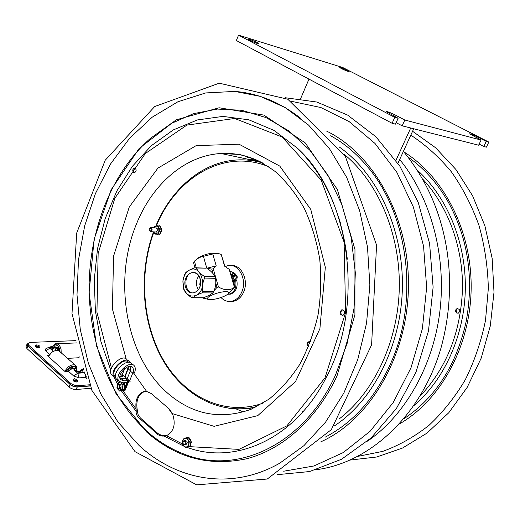 <?xml version="1.0" encoding="UTF-8"?>
<svg xmlns="http://www.w3.org/2000/svg" width="520" height="520" viewBox="0 0 520 520"><rect width="100%" height="100%" fill="white"/><g stroke="black" fill="none" stroke-linecap="round" stroke-linejoin="round"><path stroke-width="0.78" d="M481.078 140.042L469.579 133.822C470.6 133.816 473.181 134.823 477.334 136.845L486.252 141.401L488.807 142.071L342.791 67.535L238.55 35.139L394.771 117.37L398.144 118.261L386.061 111.508C387.374 111.469 390.429 112.626 395.226 114.985L404.807 120.01L481.078 140.042L478.634 145.203L402.162 125.834L396.156 122.655M257.601 43.563C252.785 41.834 249.697 40.385 248.339 39.221C248.346 38.48 259.506 43.264 259.012 43.797L257.601 43.563M348.179 71.442C343.922 69.882 341.101 68.555 339.729 67.47C339.716 66.866 349.583 71.195 349.154 71.604L348.179 71.442M486.252 141.401L483.821 146.517L479.154 144.112M483.821 146.517L486.382 147.167L488.807 142.071M238.55 35.139L236.359 40.528L392.1 123.285L395.486 124.144L398.144 118.261M394.771 117.37L392.1 123.285M404.807 120.01L402.162 125.834M397.943 163.299L413.725 128.765M395.941 160.394L410.716 128.005M308.971 79.111L300.593 98.735M231.004 275.49L232.005 276.166L231.192 276.139M233.681 284.7C234.006 281.411 233.22 278.707 231.322 276.575M230.711 291.467L233.623 288.49M234.325 286.917C235.547 282.548 234.774 278.967 232.005 276.166M231.732 275.821L232.083 276.003M90.955 388.251L75.751 389.551L72.995 389.129L70.265 387.946L26.91 348.537L26.059 346.658L26.982 344.26L27.84 346.132L71.253 385.476L73.99 386.659L76.745 387.088L89.98 385.99M28.035 343.479L26.982 344.26M54.802 345.046C57.025 344.76 58.598 346.157 59.514 349.238L57.986 349.824L56.862 347.887L55.191 347.334L54.802 345.046L55.893 345M58.702 347.178L55.575 347.315M59.02 350.701L59.722 350.435L59.774 351.325M56.381 347.549L58.851 347.438M56.628 343.759L76.492 342.914M79.872 356.779L78.052 357.793L76.739 357.864M51.825 347.23L55.302 343.811C58.175 343.493 60.099 345.391 61.068 349.499L61.172 352.632M51.85 347.256C55.185 343.122 57.863 343.947 59.904 349.726L60.047 351.631M52.084 347.464L54.009 345.351L54.366 347.412M59.761 350.942L59.391 350.961M71.175 366.841L72.93 368.413M76.213 370.857L76.239 368.134L74.542 369.531M68.042 371.507L69.18 370.032L68.452 368.647L66.164 371.631M76.479 371.013C76.966 365.697 74.412 364.683 68.809 367.985L65.839 371.657M76.525 370.857L76.317 366.113C74.412 364.117 71.656 364.435 68.061 367.062L64.701 371.248M75.355 365.255L58.5 350.447L55.686 350.337L51.688 352.365L48.367 356.479M75.861 367.419L73.977 368.966L72.358 368.394L70.168 369.219L69.439 367.835C72.28 365.982 74.418 365.846 75.861 367.419L75.069 366.704M53.788 351.019L51.474 352.424L48.341 356.454M69.18 370.032L68.061 369.025M73.691 368.713L71.468 366.724M84.604 372.015L83.259 372.106M83.831 369.759L82.621 369.772L83.038 372.125L84.884 372.814M86.21 376.48L86.053 377.793M79.781 372.19L81.796 370.065L82.18 372.236M83.883 369.922L82.66 370.006M79.463 372.125C80.516 370.103 81.926 369.168 83.681 369.31M79.391 372.112L83.388 368.433M84.11 372.288L84.682 372.249M52.136 347.51L50.648 346.177L52.41 346.106M75.069 369.993L74.431 369.428C72.787 368.134 70.857 368.81 68.647 371.462L65.202 371.696L47.138 355.368L48.958 355.277M57.551 350.22C56.992 348.16 55.978 347.224 54.509 347.406L48.691 347.659M87.028 378.664L85.605 377.39L79.092 377.884L73.671 375.993L68.647 371.462M85.605 377.39C85.716 373.938 84.598 372.216 82.251 372.229L81.53 372.281M79.125 372.047L77.025 371.287M89.479 384.8L77.103 385.743L73.944 385.073L71.006 383.624L29.016 345.534L28.054 343.434L30.368 342.401L76.017 340.632M49.614 354.315L45.767 350.844L45.259 349.122L47.983 347.692L49.809 348.218L54.847 347.99C52.175 348.276 51.636 349.375 53.235 351.273M77.441 381.602L76.609 382.005C74.477 381.817 73.281 381.141 73.008 379.977M39.761 347.51L38.877 347.9C36.816 347.685 35.659 347.048 35.412 345.995M28.054 343.434L27.645 344.5L28.607 346.6L70.57 384.722L73.502 386.165L76.661 386.841L89.908 385.814M73.366 380.088L76.388 381.81M76.784 380.822L74.041 379.821L76.791 380.809M35.763 346.106L38.675 347.718M36.432 345.813L39.117 346.743M230.497 301.444L233.889 301.197C238.114 300.072 241.339 297.07 243.575 292.195C249.041 280.631 241.514 264.492 231.348 265.551M220.987 297.518C224.224 300.833 227.903 302.055 232.024 301.197C236.249 300.072 239.48 297.063 241.716 292.175C247.598 279.806 238.576 262.834 227.877 265.675L225.258 266.552M229.801 271.349L230.204 271.362M230.315 271.369L233.376 272.37L229.821 271.427M232.213 272.331L232.375 272.974L233.539 273.013L233.376 272.37M235.963 276.178L236.035 277.7L237.198 277.732L237.127 276.218L235.963 276.178L233.656 273.358L234.819 273.39L237.127 276.218M233.376 275.697L233.922 275.19C234.956 275.639 235.027 276.283 234.143 277.141L233.376 275.697M234.637 275.555L234.592 276.809M227.786 294.262L229.469 294.112C234.683 292 236.75 287.456 235.683 280.481L236.847 280.507L237.016 278.155L235.853 278.122L235.683 280.481M235.853 278.122L236.035 277.7M232.011 276.172L233.149 273.52L233.656 273.358M231.238 275.62L232.375 272.974M230.113 272.435L230.627 274.19M228.638 294.249L230.639 294.125C235.846 292.012 237.913 287.476 236.847 280.507M230.776 272.812L230.737 274.053M237.198 277.732L237.016 278.155M234.819 273.39L234.448 273.377M145.359 391.365L144.372 391.599C138.45 394.362 136.026 400.14 137.098 408.935L138.028 414.479L140.381 417.957L158.002 433.57L161.831 435.546L165.822 435.779M148.207 425.828L139.145 418.106C136.832 415.909 135.857 413.706 136.22 411.502L136.13 409.045C135.057 400.238 137.482 394.453 143.41 391.69L146.62 391.437L151.262 393.549L169.143 408.889L172.49 413.679C175.929 423.93 174.064 431.197 166.894 435.487L163.943 436.007C161.415 436.339 159.023 435.584 156.774 433.745L148.207 425.828M135.245 168.175C133.49 169.422 133.256 170.944 134.55 172.744M133.601 172.62C132.275 170.658 132.574 169.124 134.485 168.006C136.695 169.377 136.682 170.989 134.453 172.842L133.601 172.62M343.395 310.161C345.131 312.247 344.942 314.002 342.823 315.432C339.495 314.425 339.118 312.565 341.692 309.868L343.395 310.161M342.641 309.836L342.563 309.855C340.178 311.812 340.243 313.671 342.745 315.452M234.839 91.416L260.332 96.376L285.214 107.588L308.555 125.067L329.361 148.525L346.671 177.339L359.613 210.555L367.49 246.922L369.863 284.96L366.568 323.07L357.74 359.625L343.85 393.068L325.605 422.078L303.921 445.666L279.799 463.164C231.536 490.802 177.06 480.636 139.145 445.562L118.034 422.097L100.971 394.225L88.309 363.019L80.282 329.55L76.999 294.86L78.481 259.961L84.676 225.862L95.44 193.544L110.533 163.995L129.63 138.203L152.282 117.143L177.905 101.764L205.732 92.937L234.839 91.416C258.043 93.223 280.072 102.245 300.924 118.489M456.664 313.001C455.072 311.226 455.234 309.738 457.171 308.536C460.194 309.387 460.551 310.96 458.237 313.248L456.664 313.001M457.957 308.497L457.795 308.529C455.865 309.731 455.696 311.214 457.294 312.988L458.081 313.281M228.813 408.324C238.036 409.559 247.312 409.032 256.639 406.744M262.529 162.923C253.123 160.173 243.685 159.256 234.221 160.186C200.661 163.287 170.749 189.865 155.773 226.115M161.265 229.457L161.707 228.872L161.239 228.397M161.155 231.536L161.707 231.023L161.258 230.497M155.714 232.018L157.787 230.555L157.722 229.041L156.026 227.962M153.751 231.875L154.901 233.513C159.016 233.474 159.965 231.147 157.736 226.525C156.325 225.713 155.103 226.135 154.063 227.806L154.921 226.219L159.803 226.089L160.875 226.837L160.498 227.494L160.875 226.837M159.62 226.077L159.393 225.706L159.315 226.05M158.542 225.986L159.088 225.686M158.015 225.972L157.573 225.771M157.02 226.025L157.729 225.986M161.707 228.872L161.226 229.359L160.829 228.456L161.662 228.644M160.829 228.456L160.498 227.494M160.803 227.519L160.589 227.897M158.236 225.966L159.906 229.801L161.466 229.918L161.226 229.359M160.44 227.552L160.043 226.649M157.664 234.702L158.06 234.26L157.463 234.689L156.982 234.189L159.322 234.026L159.406 234.526L159.627 234.006M160.362 233.422L160.881 233.175L160.505 232.486L160.881 233.175M160.758 233.357L160.056 233.395L160.816 231.517M160.589 232.089L160.784 232.486L160.446 232.44M158.542 234.084L159.406 234.526M159.237 234.598L158.88 234.592M159.906 229.801L158.249 233.883L159.809 233.994L160.056 233.395M160.836 231.478L161.466 229.918M158.249 233.883L154.928 234.111L156.982 234.189M159.322 234.026L159.809 233.994M154.928 234.111L153.725 231.875M161.668 231.257L160.869 231.498M161.363 231.231L161.707 231.023M161.226 230.516L161.408 230.997M308.847 345.956C306.456 344.266 306.592 343.122 309.257 342.518L309.881 343.369M309.745 342.075L308.328 341.816C306.417 343.512 306.521 345.053 308.639 346.45M150.917 228.105C151.691 230.705 151.138 231.458 149.273 230.38L149.214 229.099L150.917 228.105M151.385 227.74L150.547 227.533L149.227 228.995L149.298 230.62L150.728 231.654C152.295 230.685 152.516 229.385 151.385 227.74M131.118 381.024L129.506 381.154L133.269 371.807L133.49 369.668L132.828 367.66C129.383 362.076 116.487 374.556 120.542 379.6L123.734 380.887L127.894 380.549L125.424 378.411L120.094 378.697M127.309 380.042L128.518 379.938L127.147 378.755L130.325 371.079L130.787 366.438M127.894 380.549L127.101 382.466L122.941 382.818L118.872 381.186C113.744 374.784 130.091 358.982 134.446 366.054C135.59 367.79 135.584 370.136 134.413 373.074M123.994 390.91L124.872 390.851L129.051 380.763M124.384 390.897L128.707 380.465M129.506 381.154L128.518 379.938M119.919 376.584L123.032 376.344L122.824 376.844L119.886 377.072M120.523 374.231L123.032 376.344M127.153 378.749L124.774 376.695L128.57 366.581M116.031 378.397L114.003 376.942C108.843 370.526 125.158 354.816 129.538 361.894L129.903 362.512M113.62 376.272L111.547 374.803C106.373 368.381 122.674 352.716 127.069 359.801L128.16 360.731M128.602 362.317C124.215 356.59 110.169 370.637 114.731 376.253L115.648 377.137M118.489 380.497L116.402 379.028C111.254 372.619 127.588 356.863 131.95 363.942L133.068 364.884M124.774 376.695L123.396 375.518L122.187 375.615M122.551 390.929L123.981 390.936L128.421 380.218M123.494 390.981L123.792 390.267M124.299 389.025L124.475 388.615M124.924 387.524L127.017 382.473M123.013 375.55L122.194 374.849L124.767 368.602M125.067 376.928L129.031 366.483M117.351 385.392C119.749 382.759 119.958 390.279 117.416 387.712L117.351 385.392M117.169 387.199L117.526 387.998L118.917 388.609L119.691 387.972C120.361 385.834 119.873 384.651 118.222 384.416L117.098 386.081M182.962 442C185.412 438.217 186.362 447.135 183.17 443.963L182.962 442M182.969 441.721L183.235 444.204L184.997 445.01L185.965 443.911C186.264 441.714 185.594 440.615 183.944 440.622L182.969 441.721M185.412 444.945L187.297 442.936L186.888 441.24L184.828 440.486M187.987 445.66C190.736 441.844 185.705 435.526 183.203 439.634C180.472 443.424 185.458 449.755 187.987 445.66M187.343 446.999L189.787 446.056L190.002 446.582L190.086 445.939M188.975 446.368L189.579 446.758M190.002 446.582L189.442 446.81M185.198 447.46L182.416 443.944L183.086 439.088L186.537 437.736L189.332 441.246L188.662 446.121L185.198 447.46L186.661 447.226M189.787 446.056L190.3 445.861L190.717 442.851L191.529 442.371L190.97 442.878M188.662 446.121L190.3 445.861M188.169 446.745L187.889 447.395M190.632 444.028L190.892 444.717L190.951 443.982L190.554 444.002M186.134 437.873L185.764 437.892M185.256 438.185L185.874 437.964M189.508 437.957L189.293 438.744L189.508 437.957L188.981 437.853M190.606 443.625L190.6 444.015M190.717 442.851L190.873 441.707L191.51 442.111L188.584 438.003L189.014 437.873M189.482 439.127L189.267 438.782M190.613 440.544L190.931 439.829L189.904 439.654M190.613 439.881L190.561 440.479M189.332 441.246L190.97 440.993M186.817 437.691L187.395 437.255M188.584 438.003L188.175 437.489L186.537 437.736M190.931 439.829L190.327 439.465M119.418 388.563L121.18 387.166L120.802 384.897L119.151 384.332M121.953 389.025C122.713 383.266 121.225 381.524 117.481 383.806C116.714 389.545 118.203 391.287 121.953 389.025M122.395 390.39L122.148 390.988L122.473 390.956L122.72 390.357L122.369 390.286L123.097 389.909L123.929 390.195L124.091 389.382M122.259 390.981L121.648 390.669L122.369 390.286M123.929 390.195L123.494 390.293M123.097 389.909L123.825 389.526L124.066 390.052M121.049 382.675L123.078 384.755L122.609 389.435L119.528 391.06L121.648 390.669M123.825 389.526L124.273 389.285L124.677 385.294L125.301 385.665L124.728 385.307M122.609 389.435L124.273 389.285M124.527 387.524L124.774 388.147L124.852 387.491L124.456 387.498M124.573 386.399L125.08 386.38L125.301 385.665M125.32 385.912L124.755 386.412M119.528 391.06L116.928 388.011L117.397 383.351L119.71 382.044M123.078 384.755L124.748 384.612L123.188 382.798M124.917 385.275L124.748 384.612M124.436 384.248L124.716 383.565L124.365 384.163M123.747 383.448L124.391 383.591M124.495 387.082L124.495 387.51M231.355 276.712L233.395 283.725M200.441 284.635L200.531 281.086M200.35 279.909L199.764 284.707L200.2 285.805M198.796 275.99C195.669 280.481 195.559 285.038 198.445 289.659M189.248 270.212C185.705 272.317 183.593 275.918 182.904 281.008L183.742 288.665C186.569 295.204 190.743 297.408 196.261 295.276C208.637 289.543 201.103 263.048 189.248 270.212M200.161 278.785C196.651 266.227 181.85 274.228 185.4 286.579C188.734 299.104 203.756 291.363 200.161 278.785M200.129 278.98C201.318 285.662 199.492 290.18 194.643 292.539C184.697 295.99 182.26 273.761 192.433 272.688C196.066 272.447 198.627 274.547 200.129 278.98M202.02 292.851L202.936 291.356L213.785 291.473L212.875 292.955L202.02 292.851L196.268 295.282L192.66 297.7L191.263 297.408C187.382 294.658 184.88 291.954 183.761 289.302L183.177 287.326L182.904 281.008L184.802 274.216L185.692 272.727C187.343 271.031 190.424 269.367 194.942 267.748L205.803 268.151L196.339 268.008C197.496 270.699 200.077 273.449 204.081 276.263L214.91 276.569C213.694 273.877 211.127 271.154 207.201 268.411M196.339 268.008L194.942 267.748L193.752 263.49M192.66 297.7L203.561 297.745L209.222 295.367L212.875 292.955M214.91 276.569L215.417 278.33L204.588 278.05C202.631 282.458 202.078 286.891 202.936 291.356M204.588 278.05L204.081 276.263M213.785 291.473C215.696 287.118 216.242 282.737 215.417 278.33M228.358 293.716L228.852 293.722L227.656 294.327M228.852 293.722L229.736 292.377M228.56 293.488C229.515 291.265 226.174 291.012 218.543 292.721C210.613 295.094 206.947 297.219 207.532 299.091C209.02 300.007 212.407 299.812 217.698 298.512C223.171 296.985 226.792 295.308 228.56 293.488L234.422 287.255L229.216 269.347L224.594 266.168L221.189 254.41C218.114 253.214 215.312 253.065 212.784 253.955L203.411 256.334C200.103 256.919 197.106 258.544 194.428 261.209L193.564 262.815M213.115 273.715L211.803 269.126L213.239 268.762L218.458 286.995L217.022 287.365L215.768 282.997M214.156 290.55L217.022 287.365M207.818 299.28L201.936 297.739M232.128 290.134L229.762 292.357M218.458 286.995C224.894 290.589 230.217 290.673 234.422 287.255M211.803 269.126L206.804 268.236L203.411 256.334M206.804 268.236L216.197 265.831L213.239 268.762M212.784 253.955L216.197 265.831M194.428 261.209L196.287 267.793M196.45 259.454L196.963 258.999C198.835 257.101 202.345 255.457 207.487 254.059C211.744 253.032 214.864 252.811 216.833 253.403M224.939 266.364L221.189 254.41M476.847 137.872L477.334 136.845M394.589 116.389L395.226 114.985M77.22 387.069L76.232 389.532M69.992 384.553L69.004 387.023M27.84 346.132L26.91 348.537M73.671 375.993L77.753 373.237L73.866 369.759C76.525 371.846 79.502 372.885 82.784 372.879L77.753 373.237L79.092 377.884M73.866 369.759L82.784 372.879M53.222 351.279L49.809 348.218L45.767 350.844M56.062 350.266L54.847 347.99M28.607 346.6L29.016 345.534M69.674 384.02L70.116 382.922M77.766 386.834L78.208 385.736M232.154 275.834L231.511 275.815M283.673 471.218L313.905 465.985L343.239 452.582L370.182 431.191L393.231 402.512L410.995 367.79L422.376 328.731L426.647 287.417L423.56 246.123L413.387 207.083L396.838 172.315L375.005 143.448L349.2 121.641L320.853 107.53L291.363 101.309M320.84 441.831C369.733 419.972 407.524 356.337 408.447 287.034C409.519 217.718 373.997 154.245 326.736 131.17M324.994 437.262C355.394 421.486 378.365 394.349 393.9 355.843C418.795 293.228 406.497 212.076 367.484 166.692C356.473 153.53 344.201 143.221 330.661 135.772M333.976 426.199C373.451 400.472 401.518 345.319 402.396 286.917C403.254 228.488 377.065 173.407 339.105 146.868M339.144 418.971C374.354 392.022 398.463 340.652 399.315 286.851C400.082 233.031 377.702 181.714 343.947 154.102M236.113 408.922L243.269 411.95M302.699 411.444L303.57 411.099M249.431 157.085L247.481 157.736M249.672 159.601L254.384 159.211M338.377 216.365L340.574 223.535M140.381 417.957L139.145 418.106M158.002 433.57L156.774 433.745M336.993 375.973C316.492 419.627 282.392 449.547 246.617 458.77C209.268 466.707 175.994 457.841 146.803 432.172L116.129 393.952L96.519 345.963L89.083 292.89L94.101 239.317L111.163 189.716L139.159 148.466L176.137 119.86L219.122 107.77L263.913 115.109L305.253 142.928L337.337 189.436L354.965 249.457L354.913 314.821L336.993 375.973M146.835 431.262C158.197 441.396 170.664 449.033 184.243 454.162C170.456 448.864 157.852 441.09 146.419 430.833C109.064 396.897 88.361 340.425 89.148 283.803C90.266 227.162 112.651 171.672 150.397 138.385L170.989 123.611L193.518 113.653L217.367 109.064L241.8 110.285L266.006 117.578L289.062 131.02L310.017 150.404L327.925 175.227L341.9 204.666L351.208 237.614L355.329 272.695L353.997 308.38L347.25 343.076L335.433 375.245C303.303 445.66 236.438 475.248 184.243 454.162C170.612 448.988 158.106 441.318 146.725 431.151L133.497 417.632M136.22 411.502L121.355 390.825M117.292 383.695L113.731 376.701M110.825 370.357L100.945 341.594L95.394 311.058L94.257 279.74L97.539 248.644L105.131 218.725L116.857 190.957L132.412 166.29L151.398 145.652L173.29 129.928L197.405 119.945L222.924 116.402L248.853 119.815L274.079 130.429L297.388 148.167C324.981 175.357 341.627 212.362 347.328 259.188C341.634 212.42 324.987 175.416 297.388 148.167C349.453 194.799 365.235 303.888 326.878 376.103C295.692 439.341 234.65 465.706 186.141 447.038M183.957 446.225L163.943 436.007M136.13 409.045L123.201 390.995M118.424 382.688L116.721 379.425M111.449 368.128L96.941 312.28L98.144 253.474L114.784 198.393L145.334 153.524L186.862 125.099L234.656 118.482L282.106 136.975L321.204 180.108L344.116 242.222L345.592 312.579L325.033 377.806L286.884 425.867L238.959 449.384L189.891 446.674M182.416 443.937L166.322 435.663M252.441 160.667L257.764 160.459M257.595 160.478L254.176 160.556L220.987 153.498L239.395 154.472C251.784 157.495 263.744 163.196 275.275 171.581C286.293 181.493 295.945 193.726 304.233 208.286C311.486 223.958 316.654 240.936 319.735 259.233C321.49 277.908 320.918 296.504 318.026 315.016C313.833 333.06 307.671 349.629 299.526 364.722C290.466 378.619 280.248 390.13 268.886 399.25L251.089 409.286C221.143 419.868 193.863 414.947 169.247 394.531C126.21 358.787 112.587 281.717 136.227 224.588C152.002 184.594 184.704 155.506 220.987 153.498C235.463 152.653 249.561 155.928 263.289 163.339M251.894 408.947L246.694 408.512M146.62 391.437L133.113 372.353M126.172 358.917L112.431 309.069L113.549 256.172L129.266 207.012L157.892 168.149L196.164 145.626L239.037 144.196L279.773 166.082L310.765 209.404L325.325 267.28L319.904 328.705L295.588 381.433L257.757 415.63L214.136 426.329L172.49 413.679M147.765 432.042L146.913 431.269M414.154 405.373C444.704 379.334 464.724 334.62 465.341 288.217C465.835 241.8 447.018 197.028 417.586 170.404M420.056 396.195C446.771 367.835 460.928 331.825 462.521 288.158C462.95 246.656 447.844 206.239 423.156 179.608M358.085 456.32L382.759 451.38C399.016 445.458 414.427 436.781 428.994 425.341C442.819 412.412 454.909 397.228 465.27 379.788C474.409 361.29 481.156 341.523 485.498 320.483L488.345 288.36C487.786 266.708 484.66 245.719 478.959 225.381C471.887 205.784 462.722 187.967 451.471 171.931C439.225 157.177 425.672 144.911 410.813 135.135M404.105 418.652C435.825 397.371 456.528 364.916 466.219 321.282C474 277.972 467.987 238.186 448.182 201.922C437.392 183.118 424.015 168.161 408.057 157.053M399.575 423.865C440.856 400.062 470.496 345.956 471.159 288.334C471.835 230.698 443.709 176.56 403.741 151.794M268.886 166.822C224.848 148.096 176.222 176.969 156.267 226.077M153.862 232.154C138.593 273.728 142.37 324.733 164.177 361.322C185.978 397.761 225.569 416.54 263.127 403.111M123.734 380.887L121.264 378.742M132.802 373.197L130.325 371.079M126.237 367.588L127.92 369.025M119.997 378.326L120.478 378.742M130.435 370.786L128.343 368.999M57.564 348.784L59.371 348.699M71.201 368.674L69.907 367.517M67.62 358.371L78.052 357.793M76.641 381.882C78.683 380.933 77.955 379.886 74.471 378.755C71.994 379.704 72.722 380.75 76.641 381.882M36.419 345.839L39.111 346.762M38.896 347.782C40.846 346.743 40.144 345.761 36.79 344.832C34.593 345.878 35.288 346.86 38.896 347.782M232.024 301.197L233.889 301.197M229.469 294.112L230.639 294.125M234.572 273.325L233.539 273.286M403.384 151.385C448.5 206.018 459.609 280.923 440.785 348.719C420.999 415.643 369.804 462.716 316.641 469.657M399.678 159.49C430.293 197.067 446.413 254.56 440.011 310.252C433.466 365.95 404.982 415.422 367.529 441.142M277.036 474.701L309.582 471.549L341.517 459.257L371.059 437.983L396.416 408.479L415.987 372.151L428.493 330.935L433.115 287.19L429.585 243.51L418.216 202.436L399.88 166.231L375.837 136.702L347.607 115.083L316.791 102.024L285.025 97.702M168.136 407.999L173.095 415.116M393.9 355.843C418.815 293.293 406.478 211.9 367.484 166.692C406.517 212.244 418.782 293.156 393.9 355.843M143.41 391.69L144.372 391.599M134.485 168.006L135.077 168.09M341.692 309.868L342.563 309.855M135.037 451.678L91.936 390.462L72.001 313.593L76.687 233.044L105.203 160.251L154.7 106.535L219.245 83.187L287.8 99.223L345.306 156.273L376.558 245.096L371.605 344.871L331.325 429.644L267.312 479.011L196.683 484.861L135.037 451.678M457.795 308.529L457.171 308.536M350.396 460.025L376.707 457.002L402.545 448.032L426.94 433.154L448.799 412.724L467.162 387.413L481.215 358.104L490.301 325.936L494 292.208L492.154 258.356L484.894 225.81L472.609 195.793L455.91 169.481L435.611 147.765L412.581 131.274M466.219 321.282C473.993 277.992 467.981 238.206 448.182 201.922C467.987 238.167 474 277.959 466.219 321.282M153.517 231.855C138.684 272.376 141.687 321.718 161.857 358.312C182.046 394.726 219.317 415.766 256.678 406.725M309.062 341.776L310.518 341.705M156.93 228.026L151.047 227.572M156.618 232.083L150.728 231.654M131.742 366.743L132.828 367.66M111.547 374.803L114.003 376.942M115.635 377.032L114.731 376.253M116.402 379.028L118.872 381.186M120.016 384.26L118.651 384.378M120.283 388.486L118.917 388.609M185.776 440.343L184.418 440.55M186.362 444.795L184.997 445.01M122.505 390.949L122.181 390.981M124.495 388.609L124.82 388.583M183.742 288.665L183.761 289.302M195.247 272.994L192.433 272.688M207.532 299.091L202.858 298.103"/></g></svg>
